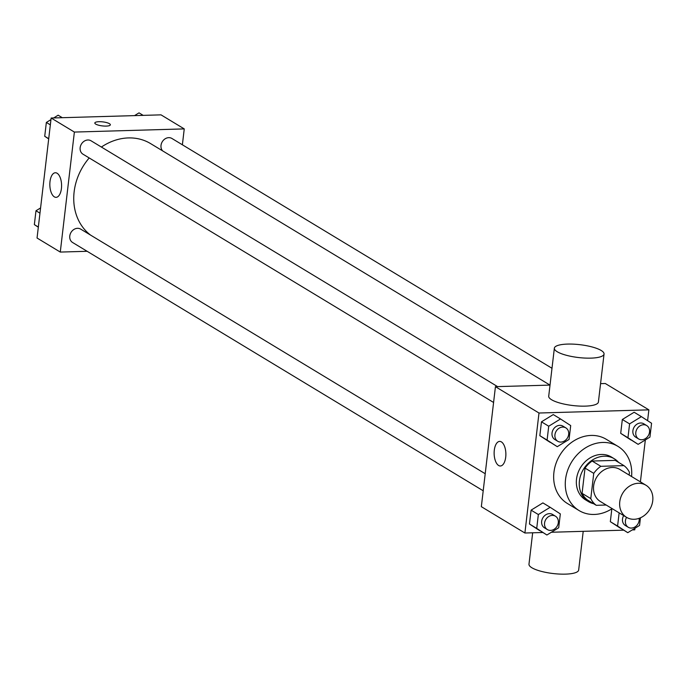 <?xml version="1.0" encoding="UTF-8"?>
<svg xmlns="http://www.w3.org/2000/svg" width="687" height="687" viewBox="0 0 687 687"><rect width="100%" height="100%" fill="white"/><g stroke="black" fill="none" stroke-linecap="round" stroke-linejoin="round"><path stroke-width="1.03" d="M638.369 483.279A18.764 15.758 -58.8 0 1 645.96 485.228A18.764 15.758 -58.8 0 1 649.739 509.436A18.764 15.758 -58.8 0 1 626.544 517.337A18.764 15.758 -58.8 0 1 620.79 497.319A18.764 15.758 -58.8 0 1 638.369 483.279M626.544 517.337L600.404 501.527A18.764 15.758 -58.8 0 1 594.659 481.518A18.764 15.758 -58.8 0 1 612.229 467.478A18.764 15.758 -58.8 0 1 619.82 469.419L645.96 485.228M596.264 505.314L587.548 500.042A24.217 20.335 -58.8 0 1 582.069 493.352L585.032 468.096L593.748 473.36L590.777 498.616A24.217 20.335 -58.8 0 0 596.264 505.314L606.183 505.022M629.137 475.052L629.455 472.33A24.217 20.335 -58.8 0 0 623.968 465.64L600.842 466.31A24.217 20.335 -58.8 0 0 593.748 473.36M623.968 465.64L615.26 460.376L592.134 461.046L600.842 466.31M585.032 468.096A24.217 20.335 -58.8 0 1 592.134 461.046M618.609 462.403A25.015 21.014 121.2 0 0 614.35 458.804A25.015 21.014 121.2 0 0 583.426 469.333A25.015 21.014 121.2 0 0 588.458 501.613A25.015 21.014 121.2 0 0 593.628 503.717M588.458 501.613L585.556 499.861A25.015 21.014 -58.8 0 1 577.887 473.171A25.015 21.014 -58.8 0 1 601.323 454.451A25.015 21.014 -58.8 0 1 611.447 457.044L614.35 458.804M582.069 493.352L590.777 498.616M612.151 508.629A37.519 31.516 -58.8 0 1 579.081 510.561A37.519 31.516 -58.8 0 1 567.591 470.535A37.519 31.516 -58.8 0 1 602.731 442.454A37.519 31.516 -58.8 0 1 617.914 446.344A37.519 31.516 -58.8 0 1 631.568 476.52M579.081 510.561L567.471 503.537A37.519 31.516 -58.8 0 1 555.972 463.51A37.519 31.516 -58.8 0 1 591.112 435.429A37.519 31.516 -58.8 0 1 606.303 439.319L617.914 446.344M619.142 512.854L617.587 526.062L610.331 521.673L611.834 508.835L610.331 521.673L627.763 532.674L639.563 525.426L640.456 517.792M550.15 507.289L542.893 502.901L531.094 510.14L529.462 524.001L546.895 535.001L558.694 527.753L560.326 513.902L550.15 507.289L538.35 514.537L536.719 528.389L546.895 535.001M647.601 420.667L648.872 409.847L538.994 413.016L524.902 533.009L542.756 532.502M551.378 532.253L623.624 530.166M632.246 529.917L634.771 529.849L634.96 528.251M640.404 481.87L645.333 439.929M641.392 416.64L634.135 412.252L622.328 419.491L620.704 433.351L638.137 444.352L649.936 437.104L651.568 423.252L641.392 416.64L629.593 423.879L627.961 437.739L638.137 444.352M560.523 418.967L553.267 414.579L541.468 421.827L539.836 435.678L557.269 446.679L569.068 439.44L570.699 425.579L560.523 418.967L548.724 426.215L547.101 440.066L557.269 446.679M600.567 383.647L605.307 383.509L648.872 409.847M550.021 385.098L495.439 386.678L481.338 506.671L524.902 533.009M495.439 386.678L538.994 413.016M501.39 441.896A12.297 5.865 88.3 0 1 505.855 455.361A12.297 5.865 88.3 0 1 500.359 465.992A12.297 5.865 88.3 0 1 494.142 453.867A12.297 5.865 88.3 0 1 499.655 441.406A12.297 5.865 88.3 0 1 501.39 441.896M604.045 354.028L598.403 402.032A25.015 6.466 -173.3 0 1 572.803 405.528A25.015 6.466 -173.3 0 1 548.715 396.193L554.357 348.189A25.015 6.466 -173.3 0 1 567.582 344.084A25.015 6.466 -173.3 0 1 604.045 354.028A25.015 6.466 -173.3 0 1 578.445 357.532A25.015 6.466 -173.3 0 1 554.357 348.189M532.665 532.786L528.981 564.19A25.015 6.466 6.7 0 0 565.435 574.134A25.015 6.466 6.7 0 0 578.669 570.03L583.211 531.334M101.393 147.052A54.78 46.012 -58.8 0 1 128.435 137.924A54.78 46.012 -58.8 0 1 150.608 143.609L549.986 385.098M90.598 235.117A54.78 46.012 -58.8 0 1 89.207 157.95M497.586 386.609L91.062 140.801A7.815 6.569 121.2 0 0 81.401 144.09A7.815 6.569 121.2 0 0 82.972 154.18L493.584 402.462M162.656 150.891A7.815 6.569 -58.8 0 1 161.78 142.673A7.815 6.569 -58.8 0 1 168.762 137.658A7.815 6.569 -58.8 0 1 171.93 138.473L551.996 368.284M483.21 490.784L72.599 242.502A7.815 6.569 -58.8 0 1 70.203 234.164A7.815 6.569 -58.8 0 1 77.519 228.307A7.815 6.569 -58.8 0 1 80.688 229.123L485.211 473.729M182.381 144.794L184.245 128.898L74.376 132.067L60.276 252.069L87.137 251.296M60.276 252.069L37.046 238.02L51.147 118.018L161.016 114.858L184.245 128.898M51.147 118.018L74.376 132.067M57.098 173.244A12.297 5.865 88.3 0 1 61.564 186.701A12.297 5.865 88.3 0 1 56.068 197.341A12.297 5.865 88.3 0 1 49.842 185.215A12.297 5.865 88.3 0 1 55.355 172.755A12.297 5.865 88.3 0 1 57.098 173.244M94.823 122.99A7.815 2.018 -173.3 0 1 98.954 121.702A7.815 2.018 -173.3 0 1 110.349 124.811A7.815 2.018 -173.3 0 1 102.346 125.901A7.815 2.018 -173.3 0 1 94.823 122.982A7.815 2.018 -173.3 0 1 98.954 121.702A7.815 2.018 -173.3 0 1 110.349 124.811M50.958 119.615L46.355 122.441L44.724 136.301L48.691 138.877M62.294 117.7L58.155 115.193L53.672 117.949M46.355 122.441L50.34 124.854M44.724 136.301L48.717 138.705M40.585 207.938L35.982 210.763L34.35 224.615L38.317 227.199M35.982 210.763L39.966 213.176M34.35 224.615L38.335 227.028M143.162 115.364L139.023 112.866L134.54 115.614M557.758 441.269L554.856 439.517A7.815 6.569 -58.8 0 1 552.46 431.17A7.815 6.569 -58.8 0 1 559.776 425.322A7.815 6.569 -58.8 0 1 562.945 426.138L565.848 427.889A7.815 6.569 -58.8 0 1 567.419 437.98A7.815 6.569 -58.8 0 1 557.758 441.269A7.815 6.569 -58.8 0 1 555.362 432.93A7.815 6.569 -58.8 0 1 562.687 427.082A7.815 6.569 -58.8 0 1 565.848 427.889M553.267 414.579L541.468 421.827L548.724 426.215M541.468 421.827L539.836 435.678L547.101 440.066M539.836 435.678L550.012 442.291M547.384 529.591L544.482 527.831A7.815 6.569 -58.8 0 1 542.086 519.492A7.815 6.569 -58.8 0 1 549.402 513.644A7.815 6.569 -58.8 0 1 552.571 514.451L555.474 516.212A7.815 6.569 -58.8 0 1 557.045 526.302A7.815 6.569 -58.8 0 1 547.384 529.591A7.815 6.569 -58.8 0 1 544.989 521.253A7.815 6.569 -58.8 0 1 552.305 515.405A7.815 6.569 -58.8 0 1 555.474 516.212M542.893 502.901L531.094 510.14L538.35 514.537M531.094 510.14L529.462 524.001L536.719 528.389M529.462 524.001L539.639 530.613M638.627 438.941L635.715 437.181A7.815 6.569 -58.8 0 1 633.328 428.843A7.815 6.569 -58.8 0 1 640.645 422.994A7.815 6.569 -58.8 0 1 643.805 423.802L646.716 425.562A7.815 6.569 -58.8 0 1 648.288 435.644A7.815 6.569 -58.8 0 1 638.627 438.941A7.815 6.569 -58.8 0 1 636.231 430.603A7.815 6.569 -58.8 0 1 643.547 424.746A7.815 6.569 -58.8 0 1 646.716 425.562M634.135 412.252L622.328 419.491L629.593 423.879M622.328 419.491L620.704 433.351L627.961 437.739M620.704 433.351L630.881 439.963M617.587 526.062L627.763 532.674M639.142 518.324A7.815 6.569 -58.8 0 1 635.904 526.294A7.815 6.569 -58.8 0 1 628.244 527.255L625.342 525.503A7.815 6.569 -58.8 0 1 623.667 515.593M610.331 521.673L620.498 528.277M628.244 527.255A7.815 6.569 -58.8 0 1 626.57 517.354"/></g></svg>
